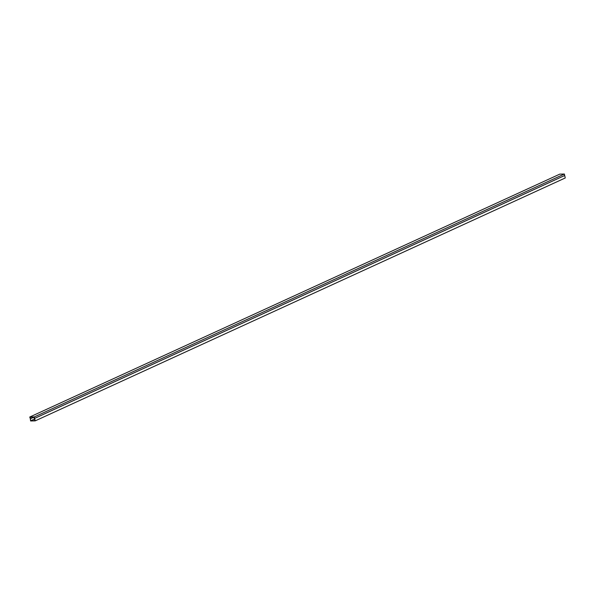 <?xml version="1.0" encoding="UTF-8"?>
<svg xmlns="http://www.w3.org/2000/svg" width="595" height="595" viewBox="0 0 595 595"><rect width="100%" height="100%" fill="white"/><g stroke="black" fill="none" stroke-linecap="round" stroke-linejoin="round"><path stroke-width="0.89" d="M30.219 418.486L29.936 417.221L34.22 417.125L34.644 418.382L564.7 175.488L564.38 174.03L559.813 174.127L29.75 417.028L30.271 418.456M35.187 420.873L565.25 177.972L564.707 175.495L34.644 418.397L33.863 417.154L34.993 420.68L30.724 420.777L30.085 417.236L30.62 420.97L35.187 420.873L34.317 416.924L564.38 174.03M34.317 416.924L29.75 417.028M30.724 420.777L34.622 418.992M30.531 418.746L33.885 417.207"/></g></svg>
